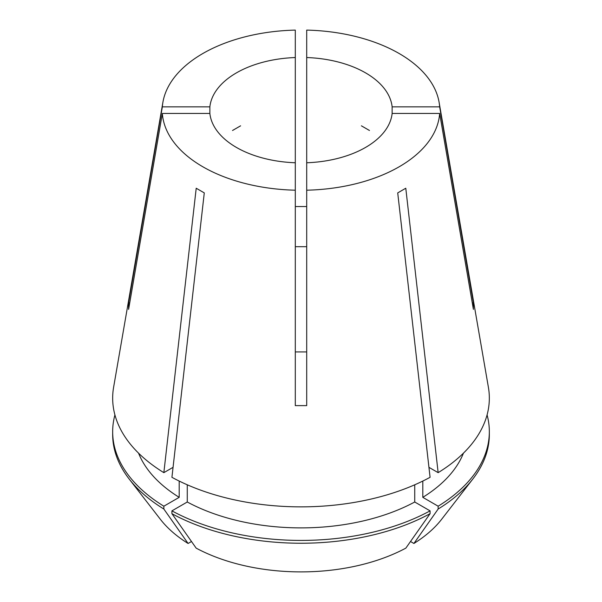 <?xml version="1.0" encoding="UTF-8"?>
<svg xmlns="http://www.w3.org/2000/svg" width="602" height="602" viewBox="0 0 602 602"><rect width="100%" height="100%" fill="white"/><g stroke="black" fill="none" stroke-linecap="round" stroke-linejoin="round"><path stroke-width="0.9" d="M240.597 125.826L232.522 130.491M209.865 113.447A91.316 52.72 0 0 0 236.428 147.43A91.316 52.72 0 0 0 295.296 162.766L295.296 57.536A91.316 52.72 0 0 0 209.865 106.855L209.865 113.447L162.344 113.447A138.769 80.119 0 0 0 202.874 166.799A138.769 80.119 0 0 0 295.296 190.202L295.296 405.62L306.704 405.62L306.704 190.202A138.769 80.119 0 0 0 439.656 113.447L392.135 113.447L392.135 106.855A91.316 52.72 0 0 0 365.572 72.872A91.316 52.72 0 0 0 306.704 57.536L306.704 162.766A91.316 52.72 0 0 0 392.135 113.447M295.296 246.692L306.704 246.692M369.477 130.491L361.403 125.826M295.296 57.536L295.296 30.1A138.769 80.119 0 0 0 162.916 102.189L113.597 387.327A188.336 108.736 0 0 0 163.849 472.653L196.214 188.238L204.281 192.896L171.924 477.311A188.336 108.736 0 0 0 430.076 477.311L397.719 192.896L405.786 188.238L438.151 472.653A188.336 108.736 0 0 0 488.403 387.327L439.084 102.189A138.769 80.119 0 0 0 399.126 53.495A138.769 80.119 0 0 0 306.704 30.1L306.704 57.536M472.284 302.911A171.216 139.799 180 0 0 473.398 302.791L439.656 106.855A138.769 80.119 0 0 0 439.084 102.189M473.398 302.791L473.398 309.375L439.656 113.447M129.716 302.911A171.216 139.799 -0 0 1 128.602 302.791L128.602 309.375L162.344 113.447M128.602 302.791L162.344 106.855L209.865 106.855M162.916 102.189A138.769 80.119 0 0 0 162.344 106.855M295.296 206.546L306.704 206.546M306.704 405.62L306.704 351.922L295.296 351.922M295.296 162.766L295.296 190.202M439.656 106.855L392.135 106.855M306.704 162.766L306.704 190.202M163.849 472.653L173.052 467.34M428.948 467.34L438.151 472.653M138.558 453.156A166.649 96.215 0 0 0 179.193 497.342L163.849 506.199L163.849 509.029L188.087 543.471L191.489 541.507M179.193 481.066L179.193 497.342M410.511 541.507L413.913 543.471L438.151 509.029L438.151 506.199L422.807 497.342A166.649 96.215 0 0 0 463.442 453.156M422.807 497.342L422.807 481.066M114.922 414.913A188.336 108.736 0 0 0 112.664 431.679A188.336 108.736 0 0 0 163.849 506.199M438.151 506.199A188.336 108.736 0 0 0 489.336 431.679A188.336 108.736 0 0 0 487.078 414.913M112.664 431.679L112.664 434.501A188.336 108.736 0 0 0 129.076 478.891A188.336 108.736 0 0 0 163.849 509.029M438.151 509.029A188.336 108.736 0 0 0 472.924 478.891A188.336 108.736 0 0 0 489.336 434.501L489.336 431.679M129.076 478.891L160.335 519.255A154.089 88.961 0 0 0 188.087 543.471M413.913 543.471A154.089 88.961 0 0 0 441.665 519.255L472.924 478.891M187.267 484.798L187.267 502A166.649 96.215 0 0 0 414.733 502L414.733 484.798M187.267 502L171.924 510.865A188.336 108.736 0 0 0 430.076 510.865L414.733 502M171.924 510.865L171.924 513.687A188.336 108.736 0 0 0 430.076 513.687L430.076 510.865M171.924 513.687L196.154 548.129A154.089 88.961 0 0 0 405.846 548.129L430.076 513.687"/></g></svg>
